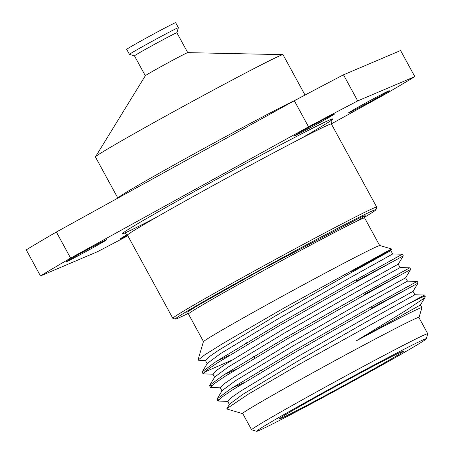 <?xml version="1.0" encoding="UTF-8"?>
<svg xmlns="http://www.w3.org/2000/svg" width="454" height="454" viewBox="0 0 454 454"><rect width="100%" height="100%" fill="white"/><g stroke="black" fill="none" stroke-linecap="round" stroke-linejoin="round"><path stroke-width="0.68" d="M188.041 313.487A114.26 2.525 -28.6 0 1 178.099 318.175A114.26 2.525 -28.6 0 1 175.392 319.077L172.872 318.339A116.116 2.571 -28.6 0 1 172.821 318.299A116.116 2.571 -28.6 0 1 262.179 266.674A116.116 2.571 -28.6 0 1 373.909 208.017A116.116 2.571 -28.6 0 1 376.712 207.132A116.116 2.571 -28.6 0 1 376.718 207.194L375.974 209.714A114.26 2.525 -28.6 0 1 364.42 217.324M175.392 319.077A114.26 2.525 -28.6 0 1 274.443 262.128A114.26 2.525 -28.6 0 1 375.974 209.714M391.745 249.025L379.896 245.54A100.55 2.225 151.4 0 0 377.507 246.335A100.55 2.225 151.4 0 0 281.73 296.593A100.55 2.225 151.4 0 0 203.381 341.777L197.955 360.187L204.765 354.835L223.215 343.303L284.544 307.693L389.566 250.012L391.751 249.042L380.912 255.341L351.504 271.503M205.883 360.658L197.955 360.187M356.651 280.947L390.752 262.69M389.85 261.039L402.386 254.223L403.288 255.869L355.805 282.104L279.658 325.444L217.449 362.859L206.474 370.362L203.097 373.835L213.289 374.244M364.063 294.538L398.158 276.276M397.261 274.63L409.797 267.809L410.694 269.46L363.217 295.696L287.07 339.036L224.861 376.451L213.885 383.953L210.503 387.421L220.701 387.835M371.468 308.124L405.57 289.868M404.667 288.216L417.209 281.401L418.106 283.052L370.623 309.282L294.476 352.627L232.272 390.043L221.291 397.539L217.914 401.013L228.112 401.427M412.079 301.808L424.615 294.992L425.279 296.207A116.116 2.571 151.4 0 1 425.279 296.269L424.813 297.79L404.752 311.172L355.947 341.028L420.444 304.946L421.914 307.636A107.689 2.384 -28.6 0 1 421.914 307.699L419.059 317.38A100.55 2.225 -28.6 0 1 418.934 317.562M229.497 404.645L227.641 401.251L230.751 397.988L240.909 390.985L298.533 356.163L369.085 315.842L413.032 291.354L418.106 283.052M261.356 370.084L259.898 370.793M222.085 391.059L220.235 387.659L223.34 384.396L233.498 377.393L291.127 342.571L361.673 302.25L405.626 277.769L410.694 269.46M253.951 356.492L252.492 357.207M214.68 377.467L212.824 374.068L215.934 370.804L226.092 363.807L283.716 328.985L354.268 288.665L398.215 264.177L403.288 255.869M246.539 342.901L245.081 343.616M207.268 363.875L205.418 360.482L208.522 357.219L218.68 350.216L276.304 315.394L346.856 275.073L390.809 250.585L351.527 271.543M202.308 371.684L207.376 363.382L220.531 353.615L278.16 318.793L348.712 278.472L392.659 253.985L402.386 254.223L354.903 280.453L278.762 323.798L216.552 361.214L202.308 371.684L202.195 372.184L205.265 371.775L231.665 360.243M209.714 385.276L214.787 376.968L227.942 367.201L285.566 332.379L356.118 292.058L400.07 267.576L409.797 267.809L362.315 294.044L286.168 337.384L223.964 374.8L209.714 385.276L209.606 385.775L211.825 385.628M217.126 398.867L222.193 390.559L235.354 380.793L292.978 345.971L363.529 305.65L407.476 281.162L417.209 281.401L369.726 307.636L293.579 350.976L231.37 388.391L217.126 398.867L217.018 399.361L219.231 399.214M242.771 413.611A100.55 2.225 -28.6 0 1 242.549 413.617L226.949 409.031L226.887 408.606L229.605 404.151L242.759 394.384L300.389 359.562L370.935 319.241L414.888 294.754L424.615 294.992L408.691 303.681A116.116 2.571 151.4 0 1 425.279 296.207M217.069 360.879L229.134 355.51M224.48 374.471L236.545 369.096M231.886 388.056L243.951 382.688M226.887 408.606L248.554 394.027L299.799 364.029L408.691 303.681M355.947 341.028A107.689 2.384 -28.6 0 1 421.914 307.636M242.549 413.617A100.55 2.225 -28.6 0 1 329.718 363.501A100.55 2.225 -28.6 0 1 419.059 317.38M256.675 431.3L251.635 429.819A100.323 2.219 -28.6 0 1 251.59 429.785L242.697 413.481A100.323 2.219 -28.6 0 1 319.905 368.875A100.323 2.219 -28.6 0 1 416.437 318.192A100.323 2.219 -28.6 0 1 418.866 317.431L427.753 333.735A100.323 2.219 -28.6 0 1 427.759 333.792L426.272 338.832A96.611 2.139 -28.6 0 1 350.993 382.245A96.611 2.139 -28.6 0 1 258.967 430.534A96.611 2.139 -28.6 0 1 256.675 431.3A96.611 2.139 -28.6 0 1 340.426 383.148A96.611 2.139 -28.6 0 1 426.272 338.832M251.59 429.785A100.323 2.219 -28.6 0 1 328.798 385.179A100.323 2.219 -28.6 0 1 425.33 334.502A100.323 2.219 -28.6 0 1 427.753 333.735M401.728 351.765A70.597 1.561 -28.6 0 1 403.402 351.209A70.597 1.561 -28.6 0 1 342.197 386.394A70.597 1.561 -28.6 0 1 279.465 418.781A70.597 1.561 -28.6 0 1 334.479 387.058A70.597 1.561 -28.6 0 1 401.728 351.765M40.468 275.953L26.241 249.859A232.232 5.136 -28.6 0 1 56.381 232.022L70.608 258.116A232.232 5.136 151.4 0 0 40.468 275.953L97.565 251.669A232.232 5.136 151.4 0 0 127.824 235.774M294.323 100.743A232.232 5.136 -28.6 0 1 343.491 74.814L357.718 100.907A232.232 5.136 151.4 0 0 308.544 126.831L294.323 100.743L56.381 232.022M331.329 123.891L384.68 94.455A232.232 5.136 151.4 0 0 414.82 76.624L400.593 50.53L343.491 74.814M308.544 126.831L70.608 258.116M414.82 76.624L357.718 100.907M127.165 234.656A23.222 0.516 151.4 0 0 120.69 238.622A23.222 0.516 151.4 0 0 127.568 235.303M388.698 90.879A23.222 0.516 151.4 0 0 366.35 102.61A23.222 0.516 151.4 0 0 348.479 112.938A23.222 0.516 151.4 0 0 369.113 102.275A23.222 0.516 151.4 0 0 389.254 90.704A23.222 0.516 151.4 0 0 388.698 90.879M334.031 114.13A23.222 0.516 151.4 0 0 311.688 125.86A23.222 0.516 151.4 0 0 293.817 136.183A23.222 0.516 151.4 0 0 314.452 125.52A23.222 0.516 151.4 0 0 334.592 113.954A23.222 0.516 151.4 0 0 334.031 114.13M106.247 239.808A23.222 0.516 151.4 0 0 83.899 251.544A23.222 0.516 151.4 0 0 66.029 261.867A23.222 0.516 151.4 0 0 86.663 251.204A23.222 0.516 151.4 0 0 106.809 239.633A23.222 0.516 151.4 0 0 106.247 239.808M129.441 54.384L126.711 49.378A27.87 0.619 -28.6 0 1 150.881 35.497A27.87 0.619 -28.6 0 1 175.647 22.7L178.371 27.705A27.87 0.619 -28.6 0 1 178.377 27.717L176.89 32.75A24.153 0.533 -28.6 0 0 155.427 43.834A24.153 0.533 -28.6 0 0 134.48 55.865L129.452 54.389A27.87 0.619 -28.6 0 1 129.441 54.384A27.87 0.619 -28.6 0 1 153.611 40.502A27.87 0.619 -28.6 0 1 178.371 27.705M134.492 55.876A24.153 0.533 -28.6 0 1 134.48 55.865L145.32 75.75M297.177 99.222A106.826 2.361 -28.6 0 0 191.401 155.33A106.826 2.361 -28.6 0 0 117.847 198.069L95.436 156.971A106.826 2.361 -28.6 0 1 95.465 156.851L145.331 75.733A24.153 0.533 -28.6 0 1 166.278 63.73A24.153 0.533 -28.6 0 1 187.712 52.63L282.91 54.65A106.826 2.361 -28.6 0 1 283.024 54.696L305.026 95.051M95.465 156.851A106.826 2.361 -28.6 0 1 188.098 103.756A106.826 2.361 -28.6 0 1 282.91 54.65M331.817 119.879C331.193 119.771 331.045 121.133 331.369 123.965A116.116 2.571 151.4 0 0 328.56 124.844A116.116 2.571 151.4 0 0 216.83 183.501A116.116 2.571 151.4 0 0 127.472 235.132L172.821 318.299M357.003 221.109L365.22 215.701L362.899 216.212L262.02 269.233L197.354 305.752L186.872 312.352L186.929 313.073M364.778 216.036C364.505 215.803 364.454 216.439 364.63 217.954A100.323 2.219 151.4 0 0 362.201 218.714A100.323 2.219 151.4 0 0 265.681 269.392A100.323 2.219 151.4 0 0 188.461 314.003C187.417 313.073 186.849 312.766 186.77 313.09M155.807 217.631A119.833 2.65 -28.6 0 1 174.688 202.529A119.833 2.65 -28.6 0 1 329.956 119.833A119.833 2.65 -28.6 0 1 301.308 138.305M331.369 123.965L376.712 207.132M188.461 314.003L203.506 341.595M364.63 217.954L379.675 245.546M424.813 297.79L420.444 304.946M392.659 253.985L390.809 250.585L391.751 249.042M202.195 372.184L203.097 373.835M209.606 385.775L210.503 387.421M217.018 399.361L217.914 401.013M400.07 267.576L398.215 264.177M407.476 281.162L405.626 277.769M414.888 294.754L413.032 291.354M246.471 342.781L247.373 344.433M253.882 356.373L254.785 358.019M261.294 369.959L262.191 371.61M356.038 279.823L356.94 281.474M363.45 293.415L364.346 295.06M370.856 307L371.758 308.652M187.729 52.63L176.89 32.745M127.472 235.132C123.965 231.727 124.351 233.827 123.794 233.294L123.806 233.294"/></g></svg>
